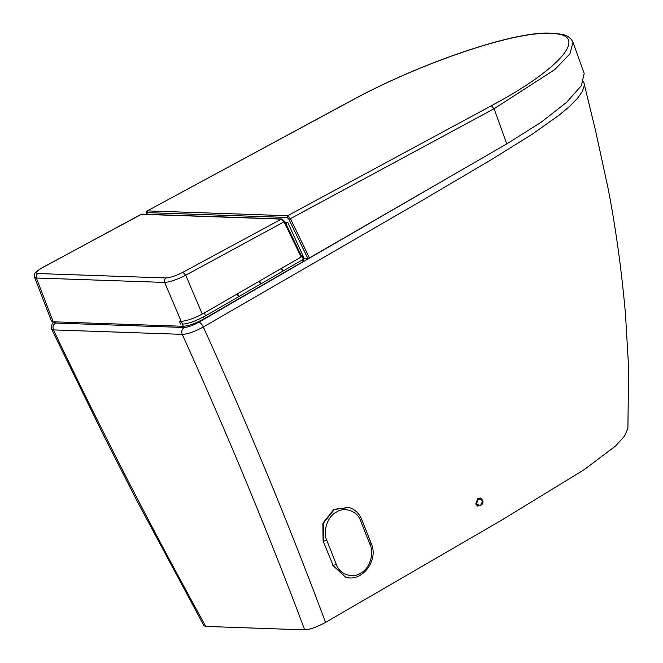 <?xml version="1.0" encoding="UTF-8"?>
<svg xmlns="http://www.w3.org/2000/svg" width="663" height="663" viewBox="0 0 663 663"><rect width="100%" height="100%" fill="white"/><g stroke="black" fill="none" stroke-linecap="round" stroke-linejoin="round"><path stroke-width="0.99" d="M583.556 81.342L595.556 130.669L607.814 187.132C611.303 204.536 614.692 224.765 617.966 247.821C620.825 268.184 623.336 290.319 625.499 314.237L628.599 367.41L627.911 428.348L624.488 436.188L615.413 446.149L583.838 469.885L500.863 520.612L325.558 622.391C316.839 627.107 309.894 629.593 304.707 629.85L205.779 626.436L203.955 625.756L136.893 500.714L104.157 436.494L51.697 329.312L53.438 329.909C52.435 327.041 53.098 324.754 55.419 323.047L184.223 327.489C181.902 329.196 181.239 331.483 182.242 334.351L53.438 329.909C100.768 429.458 151.554 528.303 205.779 626.436M325.558 622.391C288.902 524.176 248.153 425.712 203.309 327.008C194.607 331.749 187.588 334.193 182.242 334.351C227.293 433.817 268.117 532.323 304.707 629.85M584.103 83.057L584.277 85.718L582.313 91.544L577.291 98.538L569.31 106.619L558.752 115.453L531.577 134.63L491.556 159.526L422.82 200.077L203.309 327.008C201.908 324.157 200.441 322.549 198.9 322.168L456.069 173.2M304.226 258.479L287.75 222.428L285.786 223.572M285.189 222.345L287.75 222.428M301.35 255.686L302.593 255.736L301.972 256.54L281.75 268.225L283.026 271.059L303.447 259.258L301.972 256.54M180.51 324.05L179.4 321.207L181.355 321.273C187.148 320.933 194.823 318.157 204.378 312.928L237.089 294.032L238.531 296.767L205.621 315.779C196.074 321 188.4 323.784 182.607 324.124L181.355 321.273M282.695 271.25L260.949 283.814L259.672 280.979L281.253 268.515L282.695 271.25M260.617 284.004L238.871 296.568L237.594 293.742L259.167 281.269L260.617 284.004M303.447 259.258L304.242 258.52L302.593 255.736M302.477 259.821L303.281 261.471L204.237 318.696C195.552 323.445 188.582 325.972 183.311 326.287L53.255 321.804L51.449 321.041L34.542 277.233M183.311 326.287L164.639 282.43C169.885 282.073 176.913 279.662 185.723 275.203L202.281 314.096M166.106 277.971C164.557 279.032 164.068 280.524 164.639 282.43L36.357 278.004L34.542 277.242C33.689 273.396 34.849 272.319 42.639 267.471L42.929 267.404C36.598 271.026 34.899 273.073 37.824 273.546L166.106 277.971C170.325 277.747 175.952 275.833 182.988 272.236L281.394 219.105L141.211 214.265L42.929 267.404M301.126 257.029L284.178 222.047L281.394 219.105L281.932 218.972L141.758 214.141L42.639 267.471M140.904 214.34L141.766 214.141M182.988 272.236L185.723 275.203L284.667 221.492M573.072 42.548L584.194 73.436L581.401 85.585L566.575 102.359L540.991 122.348L506.756 143.912L309.447 257.907L307.872 258.479L304.433 258.363M307.872 258.479L288.886 219.287L290.435 218.674L287.651 215.724L491.349 105.748C561.155 68.596 590.31 33.929 551.749 33.589L553.182 33.249L561.926 34.294C567.42 35.379 571.108 38.064 572.998 42.341L569.956 53.786L554.79 69.574L494.076 108.724L506.756 143.912M551.749 33.589L548.848 33.49C513.734 31.294 418.759 63.689 350.909 100.909L147.169 210.95C146.117 211.381 145.959 212.508 146.714 214.315M147.302 213.735L146.855 214.389L146.937 212.624L147.459 210.892L287.651 215.724L287.129 217.456L146.937 212.624M323.096 541.049L333.075 565.324L323.096 541.049L322.856 523.198L333.854 509.399L348.738 507.419M345.332 577.05L332.66 565.199M54.233 321.837L55.419 323.047M184.223 327.489C187.919 327.273 192.809 325.5 198.9 322.168M204.378 312.928L205.621 315.779M203.5 316.955L204.237 318.696M37.824 273.546C36.266 274.606 35.777 276.098 36.357 278.004L53.255 321.804M491.349 105.748L494.076 108.724L290.435 218.674L309.447 257.907M548.848 33.49L553.182 33.249M550.29 33.15C513.891 30.995 419.033 63.532 350.611 100.975L350.909 100.909M288.886 219.287L287.129 217.456M326.793 540.345L323.519 541.165L323.271 523.322L334.276 509.515L348.953 507.477C354.929 509.341 359.197 513.353 361.741 519.51L371.305 543.668C378.871 560.31 362.006 582.727 345.547 577.117L333.075 565.324L336.356 564.503C339.216 574.075 352.542 578.865 360.581 573.205C369.274 569.194 374.554 553.663 370.178 544.953L360.622 520.795C357.755 511.223 344.437 506.433 336.398 512.093C327.704 516.104 322.417 531.635 326.793 540.345L336.356 564.503M360.622 520.795L361.418 519.27M370.982 543.428L370.178 544.953M480.518 498.054L482.589 500.184C483.808 503.499 482.175 505.455 477.691 506.051L475.736 504.029L477.758 498.385L480.518 498.054L482.465 500.076M476.846 503.789C480.029 506.524 481.827 505.471 482.233 500.631C479.051 497.896 477.261 498.949 476.846 503.789M53.405 321.804L51.184 325.931L51.706 329.312M303.878 260.915L303.157 259.424M301.806 256.639L284.792 221.525L281.924 218.972M350.611 100.975L147.194 210.942M345.547 577.117L345.125 576.992M348.953 507.477L348.531 507.352"/></g></svg>
